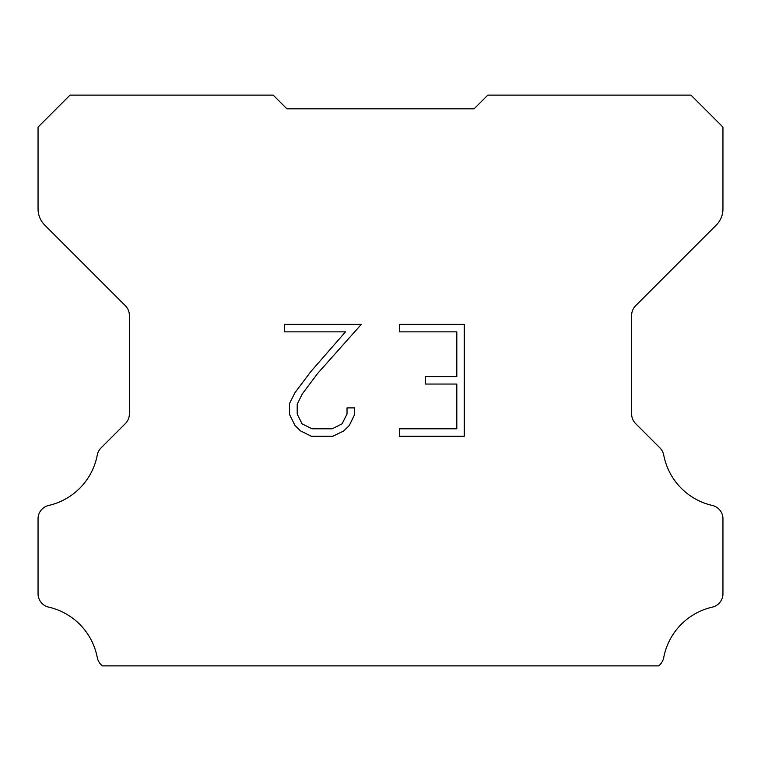 <?xml version="1.0" encoding="UTF-8"?>
<svg xmlns="http://www.w3.org/2000/svg" width="761" height="761" viewBox="0 0 761 761"><rect width="100%" height="100%" fill="white"/><g stroke="black" fill="none" stroke-linecap="round" stroke-linejoin="round"><path stroke-width="1.14" d="M456.809 428.804L456.809 384.058L425.494 384.058L425.494 376.6L456.809 376.6L456.809 331.853L399.344 331.853L399.344 324.395L464.267 324.395L464.267 436.262L399.344 436.262L399.344 428.804L456.809 428.804M354.597 407.896L354.597 414.602L349.28 425.523L343.744 430.954L332.823 436.262L311.335 436.262L300.481 430.869L294.945 425.409L289.56 414.488L289.56 403.416L294.945 392.714L310.754 371.672L345.494 331.853L284.386 331.853L284.386 324.395L361.294 324.395L317.746 373.318L302.231 393.998L297.209 404.196L297.209 414.022L302.088 423.858L311.991 428.804L332.234 428.804L342.07 423.839L347.026 414.022L347.026 407.896L354.597 407.896M277.765 99.691L286.897 108.823L474.103 108.823L487.801 95.125L690.988 95.125L722.95 127.087L722.95 208.952A22.83 22.83 0 0 1 716.263 225.094L635.644 305.713A13.698 13.698 0 0 0 631.63 315.396L631.63 413.917A13.698 13.698 0 0 0 635.644 423.611L659.958 447.925A13.698 13.698 0 0 1 663.735 455.059A63.924 63.924 0 0 0 712.306 505.447A13.698 13.698 0 0 1 722.95 518.793L722.95 593.789A13.698 13.698 0 0 1 712.306 607.135A63.924 63.924 0 0 0 663.735 657.523A13.698 13.698 0 0 1 659.958 664.657L658.741 665.875L102.259 665.875L101.042 664.657A13.698 13.698 0 0 1 97.265 657.523A63.924 63.924 0 0 0 48.694 607.135A13.698 13.698 0 0 1 38.05 593.789L38.05 518.793A13.698 13.698 0 0 1 48.694 505.447A63.924 63.924 0 0 0 97.265 455.059A13.698 13.698 0 0 1 101.042 447.925L125.356 423.611A13.698 13.698 0 0 0 129.37 413.917L129.37 315.396A13.698 13.698 0 0 0 125.356 305.713L44.737 225.094A22.83 22.83 0 0 1 38.05 208.952L38.05 127.087L70.012 95.125L273.199 95.125L286.897 108.823L474.103 108.823L483.235 99.691M286.897 108.823L474.103 108.823L286.897 108.823"/></g></svg>
